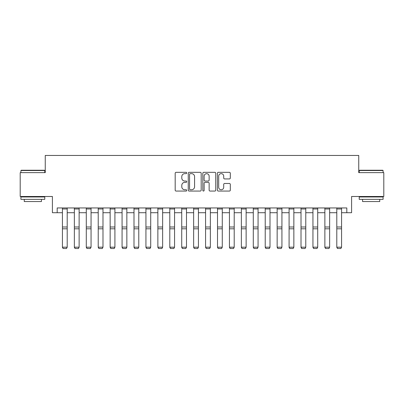 <?xml version="1.0" encoding="UTF-8"?>
<svg xmlns="http://www.w3.org/2000/svg" width="404" height="404" viewBox="0 0 404 404"><rect width="100%" height="100%" fill="white"/><g stroke="black" fill="none" stroke-linecap="round" stroke-linejoin="round"><path stroke-width="0.61" d="M186.729 172.988A0.657 0.657 0 0 0 186.077 172.331L176.124 172.331A0.934 0.934 0 0 0 175.184 173.266L175.184 190.127A0.934 0.934 0 0 0 176.124 191.067L186.077 191.067A0.657 0.657 0 0 0 186.729 190.41A0.657 0.657 0 0 0 186.077 189.754L184.79 189.754A3 3 0 0 1 181.79 186.759L181.79 185.35A3 3 0 0 1 184.79 182.356L186.077 182.356A0.657 0.657 0 0 0 186.729 181.699A0.657 0.657 0 0 0 186.077 181.042L184.79 181.042A3 3 0 0 1 181.79 178.043L181.79 176.639A3 3 0 0 1 184.79 173.644L186.077 173.644A0.657 0.657 0 0 0 186.729 172.988M229.376 178.937A0.934 0.934 0 0 0 230.315 177.997L230.315 173.266A0.934 0.934 0 0 0 229.376 172.331L218.322 172.331A0.934 0.934 0 0 0 217.387 173.266L217.387 190.127A0.934 0.934 0 0 0 218.322 191.067L229.376 191.067A0.934 0.934 0 0 0 230.315 190.127L230.315 184.416A0.934 0.934 0 0 0 229.376 183.477L224.644 183.477A0.934 0.934 0 0 0 223.71 184.416L223.71 187.249A2.505 2.505 0 0 1 221.205 189.754A2.505 2.505 0 0 1 218.695 187.249L218.695 176.149A2.505 2.505 0 0 1 221.205 173.644A2.505 2.505 0 0 1 223.71 176.149L223.71 177.997A0.934 0.934 0 0 0 224.644 178.937L229.376 178.937M57.181 212.716L57.181 207.944L346.819 207.944L346.819 212.716L351.591 212.716L351.591 196.49L383.8 196.49L383.8 172.634L358.747 172.634L358.747 155.454L45.253 155.454L45.253 172.634L20.2 172.634L20.2 196.49L52.409 196.49L52.409 212.716L62.428 212.716M201.182 173.266A0.934 0.934 0 0 0 200.243 172.331L189.188 172.331A0.934 0.934 0 0 0 188.254 173.266L188.254 190.127A0.934 0.934 0 0 0 189.188 191.067L200.243 191.067A0.934 0.934 0 0 0 201.182 190.127L201.182 173.266M203.757 172.331L214.812 172.331A0.934 0.934 0 0 1 215.746 173.266L215.746 190.127A0.934 0.934 0 0 1 214.812 191.067L210.08 191.067A0.934 0.934 0 0 1 209.141 190.127L209.141 183.29A0.934 0.934 0 0 0 208.206 182.356L205.065 182.356A0.934 0.934 0 0 0 204.131 183.29L204.131 190.41A0.657 0.657 0 0 1 203.475 191.067A0.657 0.657 0 0 1 202.818 190.41L202.818 173.266A0.934 0.934 0 0 1 203.757 172.331M67.2 212.716L74.356 212.716M79.128 212.716L86.289 212.716M91.057 212.716L98.217 212.716M102.99 212.716L110.146 212.716M114.918 212.716L122.074 212.716M126.846 212.716L134.002 212.716M138.774 212.716L145.935 212.716M150.707 212.716L157.863 212.716M162.635 212.716L169.791 212.716M174.563 212.716L181.719 212.716M186.491 212.716L193.647 212.716M198.42 212.716L205.58 212.716M210.353 212.716L217.509 212.716M222.281 212.716L229.437 212.716M234.209 212.716L241.365 212.716M246.137 212.716L253.293 212.716M258.065 212.716L265.226 212.716M269.998 212.716L277.154 212.716M281.926 212.716L289.082 212.716M293.854 212.716L301.01 212.716M305.783 212.716L312.943 212.716M317.711 212.716L324.872 212.716M329.644 212.716L336.8 212.716M341.572 212.716L346.819 212.716M190.218 173.644A0.657 0.657 0 0 0 189.567 174.301L189.567 189.097A0.657 0.657 0 0 0 190.218 189.754L191.577 189.754A3 3 0 0 0 194.577 186.759L194.577 176.639A3 3 0 0 0 191.577 173.644L190.218 173.644M209.141 176.194A2.505 2.505 0 0 0 206.636 173.69A2.505 2.505 0 0 0 204.131 176.194L204.131 180.108A0.934 0.934 0 0 0 205.065 181.042L208.206 181.042A0.934 0.934 0 0 0 209.141 180.108L209.141 176.194M62.428 247.359L63.145 248.546L62.428 247.187L67.2 247.187L66.483 248.546L63.145 248.475L66.483 248.546M67.2 207.944L67.2 247.187L66.483 248.475M62.428 207.944L62.428 247.187L63.145 248.475M74.356 247.359L75.073 248.546L74.356 247.187L79.128 247.187L78.416 248.546L75.073 248.475L78.416 248.546M86.289 247.359L87.001 248.546L86.289 247.187L91.057 247.187L90.345 248.546L87.001 248.475L90.345 248.546M98.217 247.359L98.935 248.546L98.217 247.187L102.99 247.187L102.273 248.546L98.935 248.475L102.273 248.546M79.128 207.944L79.128 247.187L78.416 248.475M74.356 207.944L74.356 247.187L75.073 248.475M91.057 207.944L91.057 247.187L90.345 248.475M86.289 207.944L86.289 247.187L87.001 248.475M102.99 207.944L102.99 247.187L102.273 248.475M98.217 207.944L98.217 247.187L98.935 248.475M110.146 247.359L110.863 248.546L110.146 247.187L114.918 247.187L114.201 248.546L110.863 248.475L114.201 248.546M114.918 207.944L114.918 247.187L114.201 248.475M110.146 207.944L110.146 247.187L110.863 248.475M21.2 170.246L44.485 170.246L44.773 170.533L20.917 170.533L21.2 170.246M32.845 199.354L20.917 199.354L20.917 196.97L44.773 196.97L44.773 199.354L32.845 199.354M41.435 199.354L41.435 201.551L24.255 201.551L24.255 199.354M359.515 170.246L382.8 170.246L383.083 170.533L359.227 170.533L359.515 170.246M371.155 199.354L359.227 199.354L359.227 196.97L383.083 196.97L383.083 199.354L371.155 199.354M379.745 199.354L379.745 201.551L362.565 201.551L362.565 199.354M122.074 247.359L122.791 248.546L122.074 247.187L126.846 247.187L126.129 248.546L122.791 248.475L126.129 248.546M126.846 207.944L126.846 247.187L126.129 248.475M122.074 207.944L122.074 247.187L122.791 248.475M134.002 247.359L134.719 248.546L134.002 247.187L138.774 247.187L138.062 248.546L134.719 248.475L138.062 248.546M138.774 207.944L138.774 247.187L138.062 248.475M134.002 207.944L134.002 247.187L134.719 248.475M145.935 247.359L146.647 248.546L145.935 247.187L150.707 247.187L149.99 248.546L146.647 248.475L149.99 248.546M150.707 207.944L150.707 247.187L149.99 248.475M145.935 207.944L145.935 247.187L146.647 248.475M157.863 247.359L158.58 248.546L157.863 247.187L162.635 247.187L161.918 248.546L158.58 248.475L161.918 248.546M162.635 207.944L162.635 247.187L161.918 248.475M157.863 207.944L157.863 247.187L158.58 248.475M169.791 247.359L170.508 248.546L169.791 247.187L174.563 247.187L173.846 248.546L170.508 248.475L173.846 248.546M174.563 207.944L174.563 247.187L173.846 248.475M169.791 207.944L169.791 247.187L170.508 248.475M181.719 247.359L182.436 248.546L181.719 247.187L186.491 247.187L185.774 248.546L182.436 248.475L185.774 248.546M186.491 207.944L186.491 247.187L185.774 248.475M181.719 207.944L181.719 247.187L182.436 248.475M193.647 247.359L194.364 248.546L193.647 247.187L198.42 247.187L197.708 248.546L194.364 248.475L197.708 248.546M198.42 207.944L198.42 247.187L197.708 248.475M193.647 207.944L193.647 247.187L194.364 248.475M205.58 247.359L206.292 248.546L205.58 247.187L210.353 247.187L209.636 248.546L206.292 248.475L209.636 248.546M210.353 207.944L210.353 247.187L209.636 248.475M205.58 207.944L205.58 247.187L206.292 248.475M217.509 247.359L218.226 248.546L217.509 247.187L222.281 247.187L221.564 248.546L218.226 248.475L221.564 248.546M222.281 207.944L222.281 247.187L221.564 248.475M217.509 207.944L217.509 247.187L218.226 248.475M229.437 247.359L230.154 248.546L229.437 247.187L234.209 247.187L233.492 248.546L230.154 248.475L233.492 248.546M234.209 207.944L234.209 247.187L233.492 248.475M229.437 207.944L229.437 247.187L230.154 248.475M241.365 247.359L242.082 248.546L241.365 247.187L246.137 247.187L245.42 248.546L242.082 248.475L245.42 248.546M246.137 207.944L246.137 247.187L245.42 248.475M241.365 207.944L241.365 247.187L242.082 248.475M253.293 247.359L254.01 248.546L253.293 247.187L258.065 247.187L257.353 248.546L254.01 248.475L257.353 248.546M258.065 207.944L258.065 247.187L257.353 248.475M253.293 207.944L253.293 247.187L254.01 248.475M265.226 247.359L265.938 248.546L265.226 247.187L269.998 247.187L269.281 248.546L265.938 248.475L269.281 248.546M269.998 207.944L269.998 247.187L269.281 248.475M265.226 207.944L265.226 247.187L265.938 248.475M277.154 247.359L277.871 248.546L277.154 247.187L281.926 247.187L281.209 248.546L277.871 248.475L281.209 248.546M281.926 207.944L281.926 247.187L281.209 248.475M277.154 207.944L277.154 247.187L277.871 248.475M289.082 247.359L289.799 248.546L289.082 247.187L293.854 247.187L293.137 248.546L289.799 248.475L293.137 248.546M293.854 207.944L293.854 247.187L293.137 248.475M289.082 207.944L289.082 247.187L289.799 248.475M301.01 247.359L301.727 248.546L301.01 247.187L305.783 247.187L305.065 248.546L301.727 248.475L305.065 248.546M305.783 207.944L305.783 247.187L305.065 248.475M301.01 207.944L301.01 247.187L301.727 248.475M312.943 247.359L313.656 248.546L312.943 247.187L317.711 247.187L316.999 248.546L313.656 248.475L316.999 248.546M317.711 207.944L317.711 247.187L316.999 248.475M312.943 207.944L312.943 247.187L313.656 248.475M324.872 247.359L325.584 248.546L324.872 247.187L329.644 247.187L328.927 248.546L325.584 248.475L328.927 248.546M329.644 207.944L329.644 247.187L328.927 248.475M324.872 207.944L324.872 247.187L325.584 248.475M336.8 247.359L337.517 248.546L336.8 247.187L341.572 247.187L340.855 248.546L337.517 248.475L340.855 248.546M341.572 207.944L341.572 247.187L340.855 248.475M336.8 207.944L336.8 247.187L337.517 248.475M67.2 226.998L62.428 226.998M67.2 228.805L62.428 228.805M67.2 208.969L62.428 208.969M79.128 226.998L74.356 226.998M79.128 228.805L74.356 228.805M79.128 208.969L74.356 208.969M91.057 226.998L86.289 226.998M91.057 228.805L86.289 228.805M91.057 208.969L86.289 208.969M102.99 226.998L98.217 226.998M102.99 228.805L98.217 228.805M102.99 208.969L98.217 208.969M114.918 226.998L110.146 226.998M114.918 228.805L110.146 228.805M114.918 208.969L110.146 208.969M126.846 226.998L122.074 226.998M126.846 228.805L122.074 228.805M126.846 208.969L122.074 208.969M138.774 226.998L134.002 226.998M138.774 228.805L134.002 228.805M138.774 208.969L134.002 208.969M150.707 226.998L145.935 226.998M150.707 228.805L145.935 228.805M150.707 208.969L145.935 208.969M162.635 226.998L157.863 226.998M162.635 228.805L157.863 228.805M162.635 208.969L157.863 208.969M174.563 226.998L169.791 226.998M174.563 228.805L169.791 228.805M174.563 208.969L169.791 208.969M186.491 226.998L181.719 226.998M186.491 228.805L181.719 228.805M186.491 208.969L181.719 208.969M198.42 226.998L193.647 226.998M198.42 228.805L193.647 228.805M198.42 208.969L193.647 208.969M210.353 226.998L205.58 226.998M210.353 228.805L205.58 228.805M210.353 208.969L205.58 208.969M222.281 226.998L217.509 226.998M222.281 228.805L217.509 228.805M222.281 208.969L217.509 208.969M234.209 226.998L229.437 226.998M234.209 228.805L229.437 228.805M234.209 208.969L229.437 208.969M246.137 226.998L241.365 226.998M246.137 228.805L241.365 228.805M246.137 208.969L241.365 208.969M258.065 226.998L253.293 226.998M258.065 228.805L253.293 228.805M258.065 208.969L253.293 208.969M269.998 226.998L265.226 226.998M269.998 228.805L265.226 228.805M269.998 208.969L265.226 208.969M281.926 226.998L277.154 226.998M281.926 228.805L277.154 228.805M281.926 208.969L277.154 208.969M293.854 226.998L289.082 226.998M293.854 228.805L289.082 228.805M293.854 208.969L289.082 208.969M305.783 226.998L301.01 226.998M305.783 228.805L301.01 228.805M305.783 208.969L301.01 208.969M317.711 226.998L312.943 226.998M317.711 228.805L312.943 228.805M317.711 208.969L312.943 208.969M329.644 226.998L324.872 226.998M329.644 228.805L324.872 228.805M329.644 208.969L324.872 208.969M341.572 226.998L336.8 226.998M341.572 228.805L336.8 228.805M341.572 208.969L336.8 208.969M20.917 172.634L20.917 170.533M26.356 196.97L26.356 196.49M39.334 196.97L39.334 196.49M44.773 172.634L44.773 170.533M359.227 172.634L359.227 170.533M364.666 196.97L364.666 196.49M377.644 196.97L377.644 196.49M383.083 172.634L383.083 170.533"/></g></svg>
